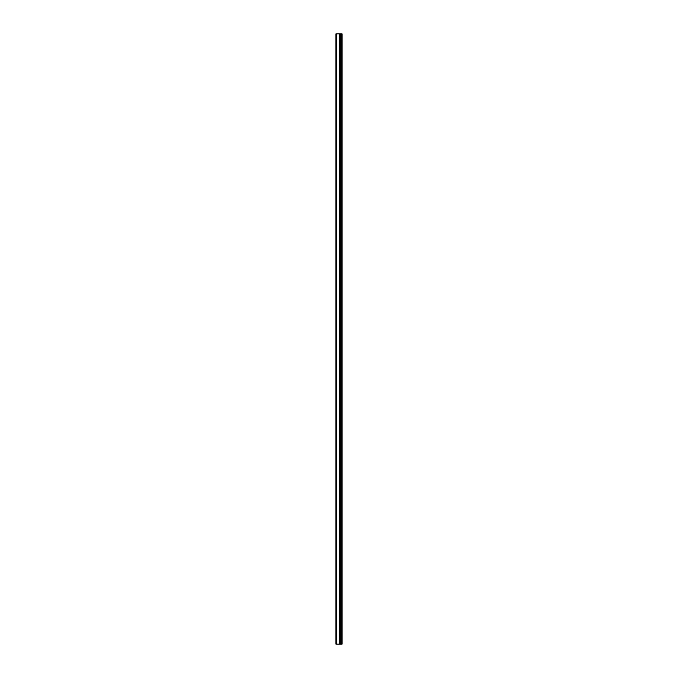<?xml version="1.0" encoding="UTF-8"?>
<svg xmlns="http://www.w3.org/2000/svg" width="678" height="678" viewBox="0 0 678 678"><rect width="100%" height="100%" fill="white"/><g stroke="black" fill="none" stroke-linecap="round" stroke-linejoin="round"><path stroke-width="1.02" d="M335.907 644.1L339.542 644.1L339.542 33.9L335.907 33.9L335.907 644.1M339.542 644.1L342.093 644.1L342.093 33.9L339.542 33.9M341.754 644.1L341.754 33.9M340.661 644.1L340.661 33.9M339.915 644.1L339.915 33.9M336.347 644.1L336.347 33.9M339.856 44.511L339.856 633.489M339.856 628.184L339.856 606.954M339.856 601.649L339.856 580.427M339.856 575.122L339.856 553.901M339.856 548.587L339.856 527.365M339.856 522.06L339.856 500.839M339.856 495.533L339.856 474.303M339.856 468.998L339.856 447.777M339.856 442.471L339.856 421.241M339.856 415.936L339.856 394.715M339.856 389.409L339.856 368.179M339.856 362.874L339.856 341.653M339.856 336.347L339.856 315.126M339.856 309.821L339.856 288.591M339.856 283.285L339.856 262.064M339.856 256.759L339.856 235.529M339.856 230.223L339.856 209.002M339.856 203.697L339.856 182.467M339.856 177.161L339.856 155.94M339.856 150.635L339.856 129.413M339.856 124.099L339.856 102.878M339.856 97.573L339.856 76.351M339.856 71.046L339.856 49.816M341.127 644.1L341.127 33.9M341.026 644.1L341.026 33.9M340.72 644.1L340.72 33.9M339.441 644.1L339.441 33.9"/></g></svg>
